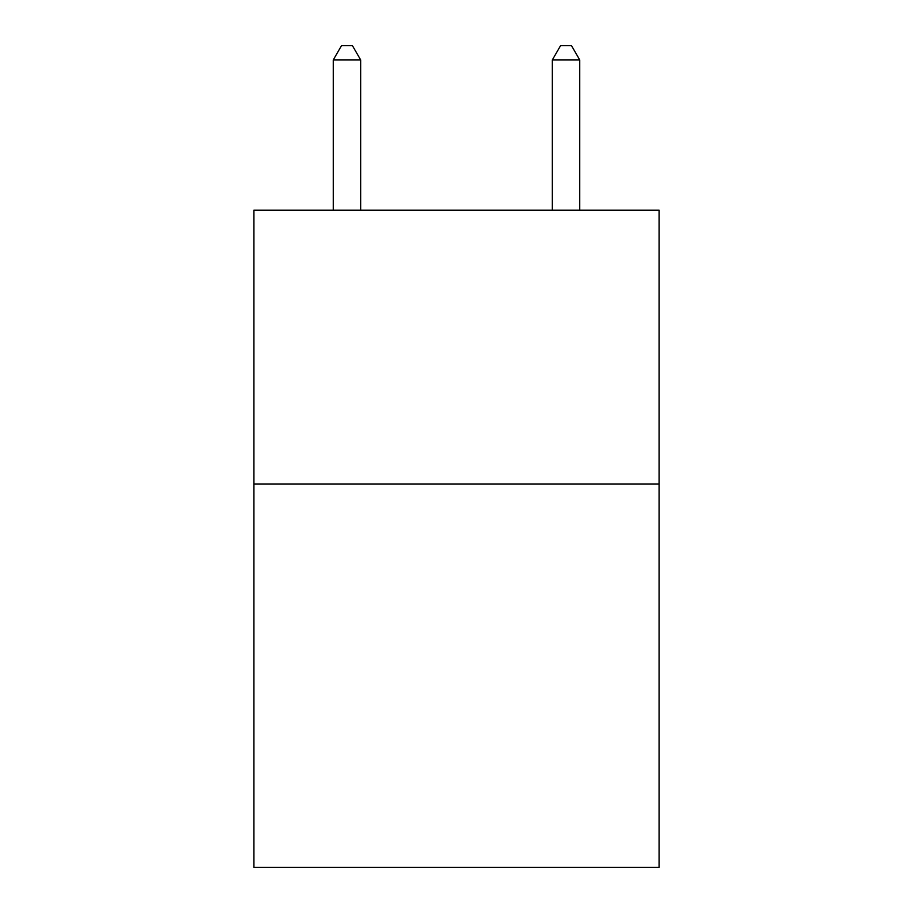 <?xml version="1.0" encoding="UTF-8"?>
<svg xmlns="http://www.w3.org/2000/svg" width="913" height="913" viewBox="0 0 913 913"><rect width="100%" height="100%" fill="white"/><g stroke="black" fill="none" stroke-linecap="round" stroke-linejoin="round"><path stroke-width="1.37" d="M659.129 483.993L659.129 867.35L253.871 867.35L253.871 210.161L659.129 210.161L659.129 483.993L253.871 483.993M360.658 210.161L360.658 59.893L333.279 59.893L333.279 210.161M333.279 59.893L341.496 45.65L352.441 45.65L360.658 59.893M579.721 210.161L579.721 59.893L552.342 59.893L552.342 210.161M552.342 59.893L560.559 45.65L571.504 45.65L579.721 59.893"/></g></svg>
